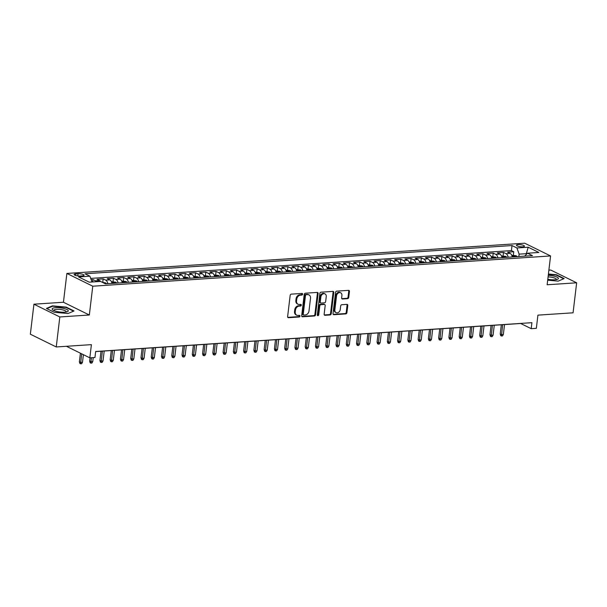<?xml version="1.0" encoding="UTF-8"?>
<svg xmlns="http://www.w3.org/2000/svg" width="607" height="607" viewBox="0 0 607 607"><rect width="100%" height="100%" fill="white"/><g stroke="black" fill="none" stroke-linecap="round" stroke-linejoin="round"><path stroke-width="0.91" d="M302.62 294.213A0.857 0.675 116.2 0 0 302.013 293.431L291.307 294.137A1.229 0.956 116.2 0 0 290.161 295.389L287.627 316.588A1.229 0.956 116.2 0 0 288.5 317.704L299.198 316.991A0.857 0.675 116.2 0 0 299.395 315.344L298.014 315.435A3.93 3.073 116.2 0 1 296.724 315.192A3.93 3.073 116.2 0 1 295.237 311.877L295.45 310.109A3.93 3.073 116.2 0 1 299.122 306.133L300.511 306.042A0.857 0.675 116.2 0 0 300.708 304.388L299.319 304.479A3.93 3.073 116.2 0 1 298.029 304.236A3.93 3.073 116.2 0 1 296.542 300.92L296.755 299.16A3.93 3.073 116.2 0 1 300.427 295.177L301.816 295.085A0.857 0.675 116.2 0 0 302.62 294.213M298.029 304.236L297.331 303.887A3.93 3.073 116.2 0 1 295.844 300.579L296.057 298.811A3.93 3.073 116.2 0 1 299.729 294.827L301.118 294.736A0.857 0.675 116.2 0 0 301.869 293.447M288.5 317.704L287.794 317.355L298.5 316.649A0.857 0.675 116.2 0 0 299.251 315.352M296.724 315.192L296.026 314.843A3.93 3.073 116.2 0 1 294.539 311.535L294.752 309.767A3.93 3.073 116.2 0 1 298.424 305.784L299.805 305.693A0.857 0.675 116.2 0 0 300.556 304.395M518.219 244.598A3.999 1.024 6.8 0 0 516.481 245.228A3.999 1.024 6.8 0 0 518.545 246.396A3.999 1.024 6.8 0 0 522.695 246.806A3.999 1.024 6.8 0 0 524.433 246.176A3.999 1.024 6.8 0 0 522.369 245.008A3.999 1.024 6.8 0 0 518.219 244.598M347.591 298.659A1.229 0.956 116.2 0 0 348.744 297.415L349.45 291.466A1.229 0.956 116.2 0 0 348.585 290.358L336.695 291.14A1.229 0.956 116.2 0 0 335.55 292.384L333.023 313.591A1.229 0.956 116.2 0 0 333.888 314.699L345.778 313.918A1.229 0.956 116.2 0 0 346.923 312.673L347.781 305.488A1.229 0.956 116.2 0 0 346.916 304.373L341.824 304.714A1.229 0.956 116.2 0 0 340.679 305.958L340.254 309.517A3.285 2.565 116.2 0 1 336.103 312.643A3.285 2.565 116.2 0 1 334.859 309.873L336.528 295.913A3.285 2.565 116.2 0 1 340.671 292.794A3.285 2.565 116.2 0 1 341.916 295.556L341.642 297.885A1.229 0.956 116.2 0 0 342.507 299.001L347.591 298.659L346.893 298.318A1.229 0.956 116.2 0 0 348.046 297.073L348.752 291.125A1.229 0.956 116.2 0 0 348.593 290.358M59.82 316.953L89.335 315.003L63.439 302.248L33.931 304.198L59.82 316.953L56.246 346.961L91.399 344.639L89.828 357.842L94.958 357.5L95.671 351.499L531.922 322.674L531.208 328.675L536.345 328.334L537.916 315.132L573.069 312.81L576.65 282.809L550.754 270.047L548.88 270.168M89.335 315.003L92.765 286.2L550.572 255.949L547.142 284.759L576.65 282.809M318.114 293.538A1.229 0.956 116.2 0 0 317.249 292.43L305.359 293.211A1.229 0.956 116.2 0 0 304.213 294.456L301.687 315.663A1.229 0.956 116.2 0 0 302.552 316.771L314.441 315.989A1.229 0.956 116.2 0 0 315.587 314.745L318.114 293.538L317.415 293.196A1.229 0.956 116.2 0 0 317.256 292.43M321.027 292.179L332.917 291.39A1.229 0.956 116.2 0 1 333.782 292.506L331.255 313.705A1.229 0.956 116.2 0 1 330.109 314.95L325.018 315.291A1.229 0.956 116.2 0 1 324.153 314.176L325.177 305.579A1.229 0.956 116.2 0 0 324.313 304.464L320.936 304.691A1.229 0.956 116.2 0 0 319.79 305.936L318.721 314.889A0.857 0.675 116.2 0 1 317.309 314.98L319.881 293.424A1.229 0.956 116.2 0 1 321.027 292.179M56.246 346.961L30.35 334.199L33.931 304.198M513.347 255.152L513.757 251.753L507.596 252.155L510.153 253.415L506.048 253.688A5 2.845 86.2 0 1 508.173 257.231M503.082 255.835L503.491 252.429L497.33 252.838L499.887 254.098L495.782 254.363A5 2.845 86.2 0 1 497.907 257.907M492.823 256.511L493.225 253.104L487.064 253.514L489.621 254.773L485.517 255.046A5 2.845 86.2 0 1 487.641 258.582M482.557 257.193L482.96 253.787L476.806 254.189L479.355 255.448L475.251 255.722A5 2.845 86.2 0 1 477.383 259.265M472.292 257.869L472.694 254.462L466.54 254.872L469.09 256.131L464.985 256.397A5 2.845 86.2 0 1 467.117 259.94M462.026 258.544L462.435 255.145L456.274 255.547L458.831 256.807L454.719 257.08A5 2.845 86.2 0 1 456.851 260.623M451.76 259.227L452.169 255.82L446.008 256.23L448.565 257.482L444.461 257.755A5 2.845 86.2 0 1 446.585 261.298M441.494 259.902L441.904 256.495L435.743 256.905L438.3 258.165L434.195 258.438A5 2.845 86.2 0 1 436.319 261.974M431.236 260.585L431.638 257.178L425.477 257.58L428.034 258.84L423.929 259.113A5 2.845 86.2 0 1 426.053 262.656M420.97 261.26L421.372 257.854L415.211 258.263L417.768 259.523L413.663 259.788A5 2.845 86.2 0 1 415.787 263.332M410.704 261.936L411.106 258.529L404.952 258.939L407.502 260.198L403.397 260.471A5 2.845 86.2 0 1 405.529 264.015M400.438 262.619L400.84 259.212L394.687 259.621L397.236 260.873L393.131 261.147A5 2.845 86.2 0 1 395.263 264.69M390.172 263.294L390.582 259.887L384.421 260.297L386.978 261.556L382.865 261.829A5 2.845 86.2 0 1 384.997 265.365M379.906 263.977L380.316 260.57L374.155 260.972L376.712 262.232L372.607 262.505A5 2.845 86.2 0 1 374.731 266.048M369.64 264.652L370.05 261.245L363.889 261.655L366.446 262.914L362.341 263.18A5 2.845 86.2 0 1 364.466 266.723M359.382 265.327L359.784 261.921L353.623 262.33L356.18 263.59L352.075 263.863A5 2.845 86.2 0 1 354.2 267.406M349.116 266.01L349.518 262.603L343.365 263.006L345.914 264.265L341.809 264.538A5 2.845 86.2 0 1 343.941 268.082M338.85 266.685L339.252 263.279L333.099 263.688L335.648 264.948L331.543 265.221A5 2.845 86.2 0 1 333.675 268.757M328.584 267.361L328.994 263.962L322.833 264.364L325.39 265.623L321.278 265.896A5 2.845 86.2 0 1 323.41 269.44M318.318 268.044L318.728 264.637L312.567 265.047L315.124 266.306L311.019 266.572A5 2.845 86.2 0 1 313.144 270.115M308.053 268.719L308.462 265.312L302.301 265.722L304.858 266.981L300.753 267.255A5 2.845 86.2 0 1 302.878 270.798M297.787 269.402L298.196 265.995L292.035 266.397L294.592 267.657L290.487 267.93A5 2.845 86.2 0 1 292.612 271.473M287.528 270.077L287.93 266.67L281.769 267.08L284.326 268.34L280.222 268.605A5 2.845 86.2 0 1 282.346 272.148M277.262 270.752L277.665 267.353L271.511 267.755L274.06 269.015L269.956 269.288A5 2.845 86.2 0 1 272.088 272.831M266.997 271.435L267.399 268.028L261.245 268.438L263.795 269.698L259.69 269.963A5 2.845 86.2 0 1 261.822 273.507M256.731 272.111L257.14 268.704L250.979 269.113L253.536 270.373L249.424 270.646A5 2.845 86.2 0 1 251.556 274.182M246.465 272.793L246.874 269.387L240.713 269.789L243.27 271.048L239.166 271.321A5 2.845 86.2 0 1 241.29 274.865M236.199 273.469L236.609 270.062L230.448 270.472L233.005 271.731L228.9 271.997A5 2.845 86.2 0 1 231.024 275.54M225.941 274.144L226.343 270.745L220.182 271.147L222.739 272.406L218.634 272.68A5 2.845 86.2 0 1 220.758 276.223M215.675 274.827L216.077 271.42L209.923 271.83L212.473 273.082L208.368 273.355A5 2.845 86.2 0 1 210.492 276.898M205.409 275.502L205.811 272.095L199.657 272.505L202.207 273.765L198.102 274.038A5 2.845 86.2 0 1 200.234 277.574M195.143 276.185L195.553 272.778L189.392 273.18L191.941 274.44L187.836 274.713A5 2.845 86.2 0 1 189.968 278.256M184.877 276.86L185.287 273.454L179.126 273.863L181.683 275.123L177.57 275.388A5 2.845 86.2 0 1 179.702 278.932M174.611 277.536L175.021 274.129L168.86 274.539L171.417 275.798L167.312 276.071A5 2.845 86.2 0 1 169.436 279.615M164.345 278.218L164.755 274.812L158.594 275.221L161.151 276.473L157.046 276.746A5 2.845 86.2 0 1 159.171 280.29M154.087 278.894L154.489 275.487L148.328 275.897L150.885 277.156L146.78 277.429A5 2.845 86.2 0 1 148.905 280.965M143.821 279.577L144.223 276.17L138.07 276.572L140.619 277.831L136.514 278.105A5 2.845 86.2 0 1 138.646 281.648M133.555 280.252L133.957 276.845L127.804 277.255L130.353 278.514L126.248 278.78A5 2.845 86.2 0 1 128.38 282.323M123.289 280.927L123.699 277.52L117.538 277.93L120.095 279.19L115.983 279.463A5 2.845 86.2 0 1 118.115 283.006M113.023 281.61L113.433 278.203L107.272 278.605L109.829 279.865L105.724 280.138A5 2.845 86.2 0 1 107.849 283.681M102.758 282.285L103.167 278.879L97.006 279.288L99.563 280.548A5 2.845 86.2 0 1 100.603 281.458M80.116 276.01L82.37 275.859A3.877 0.994 6.8 0 0 84.054 275.252A3.877 0.994 6.8 0 0 82.051 274.121A3.877 0.994 6.8 0 0 78.037 273.719L75.776 273.871A3.877 0.994 6.8 0 0 74.092 274.478A3.877 0.994 6.8 0 0 76.095 275.616A3.877 0.994 6.8 0 0 80.116 276.01M92.765 286.2L66.876 273.438L524.683 243.195L550.572 255.949M513.757 251.753L511.413 250.592L512.012 245.554L85.003 273.772L89.897 276.185L91.991 281.989M512.012 245.554L516.914 247.967L528.204 247.224L538.841 252.466L527.551 253.21L532.445 255.623L105.436 283.841L100.534 281.428L89.244 282.172L78.606 276.929L89.897 276.185M92.613 281.952L92.901 279.561L95.458 280.821A5 2.845 86.2 0 1 96.475 281.694M103.167 278.879L105.724 280.138M113.433 278.203L115.983 279.463M123.699 277.52L126.248 278.78M133.957 276.845L136.514 278.105M144.223 276.17L146.78 277.429M154.489 275.487L157.046 276.746M164.755 274.812L167.312 276.071M175.021 274.129L177.57 275.388M185.287 273.454L187.836 274.713M195.553 272.778L198.102 274.038M205.811 272.095L208.368 273.355M216.077 271.42L218.634 272.68M226.343 270.745L228.9 271.997M236.609 270.062L239.166 271.321M246.874 269.387L249.424 270.646M257.14 268.704L259.69 269.963M267.399 268.028L269.956 269.288M277.665 267.353L280.222 268.605M287.93 266.67L290.487 267.93M298.196 265.995L300.753 267.255M308.462 265.312L311.019 266.572M318.728 264.637L321.278 265.896M328.994 263.962L331.543 265.221M339.252 263.279L341.809 264.538M349.518 262.603L352.075 263.863M359.784 261.921L362.341 263.18M370.05 261.245L372.607 262.505M380.316 260.57L382.865 261.829M390.582 259.887L393.131 261.147M400.84 259.212L403.397 260.471M411.106 258.529L413.663 259.788M421.372 257.854L423.929 259.113M431.638 257.178L434.195 258.438M441.904 256.495L444.461 257.755M452.169 255.82L454.719 257.08M462.435 255.145L464.985 256.397M472.694 254.462L475.251 255.722M482.96 253.787L485.517 255.046M493.225 253.104L495.782 254.363M503.491 252.429L506.048 253.688M511.413 250.592L90.693 278.393M92.901 279.561L91.156 279.675M526.216 254.561L526.322 253.673L519.137 254.151L518.856 256.526M63.439 302.248L66.876 273.438M95.663 351.582L520.715 323.501L531.208 328.675M66.391 346.286L89.828 357.842M526.838 253.931L526.322 253.673L528.204 247.224M111.954 283.408A5 2.845 -93.8 0 0 109.829 279.865M122.219 282.733A5 2.845 -93.8 0 0 120.095 279.19M132.485 282.05A5 2.845 -93.8 0 0 130.353 278.514M142.751 281.375A5 2.845 -93.8 0 0 140.619 277.831M153.017 280.7A5 2.845 -93.8 0 0 150.885 277.156M163.275 280.017A5 2.845 -93.8 0 0 161.151 276.473M173.541 279.341A5 2.845 -93.8 0 0 171.417 275.798M183.807 278.659A5 2.845 -93.8 0 0 181.683 275.123M194.073 277.983A5 2.845 -93.8 0 0 191.941 274.44M204.339 277.308A5 2.845 -93.8 0 0 202.207 273.765M214.605 276.625A5 2.845 -93.8 0 0 212.473 273.082M224.863 275.95A5 2.845 -93.8 0 0 222.739 272.406M235.129 275.275A5 2.845 -93.8 0 0 233.005 271.731M245.395 274.592A5 2.845 -93.8 0 0 243.27 271.048M255.661 273.916A5 2.845 -93.8 0 0 253.536 270.373M265.927 273.233A5 2.845 -93.8 0 0 263.795 269.698M276.193 272.558A5 2.845 -93.8 0 0 274.06 269.015M286.458 271.883A5 2.845 -93.8 0 0 284.326 268.34M296.717 271.2A5 2.845 -93.8 0 0 294.592 267.657M306.983 270.525A5 2.845 -93.8 0 0 304.858 266.981M317.249 269.842A5 2.845 -93.8 0 0 315.124 266.306M327.514 269.167A5 2.845 -93.8 0 0 325.39 265.623M337.78 268.491A5 2.845 -93.8 0 0 335.648 264.948M348.046 267.808A5 2.845 -93.8 0 0 345.914 264.265M358.312 267.133A5 2.845 -93.8 0 0 356.18 263.59M368.57 266.45A5 2.845 -93.8 0 0 366.446 262.914M378.836 265.775A5 2.845 -93.8 0 0 376.712 262.232M389.102 265.1A5 2.845 -93.8 0 0 386.978 261.556M399.368 264.417A5 2.845 -93.8 0 0 397.236 260.873M409.634 263.742A5 2.845 -93.8 0 0 407.502 260.198M419.9 263.059A5 2.845 -93.8 0 0 417.768 259.523M430.158 262.383A5 2.845 -93.8 0 0 428.034 258.84M440.424 261.708A5 2.845 -93.8 0 0 438.3 258.165M450.69 261.025A5 2.845 -93.8 0 0 448.565 257.482M460.956 260.35A5 2.845 -93.8 0 0 458.831 256.807M471.222 259.675A5 2.845 -93.8 0 0 469.09 256.131M481.488 258.992A5 2.845 -93.8 0 0 479.355 255.448M491.753 258.316A5 2.845 -93.8 0 0 489.621 254.773M502.012 257.634A5 2.845 -93.8 0 0 499.887 254.098M527.551 253.21L524.66 256.139M512.278 256.958A5 2.845 -93.8 0 0 510.153 253.415M519.137 254.151L516.914 247.967M68.014 313.538L74.024 310.959L66.224 307.119L52.422 305.852L46.413 308.424L54.213 312.271L68.014 313.538M547.681 280.191L558.159 281.147L564.161 278.575L556.369 274.728L548.424 274M52.361 306.323L52.422 305.852M66.178 307.521L66.224 307.119M556.316 275.13L556.369 274.728M301.846 316.429A1.229 0.956 116.2 0 0 301.854 316.429L313.743 315.64A1.229 0.956 116.2 0 0 314.889 314.396L317.415 293.196M306.269 294.79A0.857 0.675 116.2 0 0 305.465 295.662L303.25 314.274A0.857 0.675 116.2 0 0 303.857 315.048L305.321 314.95A3.93 3.073 116.2 0 0 308.993 310.974L310.511 298.249A3.93 3.073 116.2 0 0 309.024 294.941A3.93 3.073 116.2 0 0 307.734 294.691L305.571 294.441A0.857 0.675 116.2 0 0 304.767 295.313L305.465 295.662M303.576 314.995L302.878 314.654A0.857 0.675 116.2 0 1 302.552 313.925L304.767 295.313M309.024 294.941L308.318 294.592A3.93 3.073 116.2 0 0 307.036 294.349L307.734 294.691M305.571 294.441L307.036 294.349M325.018 315.291L324.32 314.942A1.229 0.956 116.2 0 0 324.32 314.942L329.411 314.608A1.229 0.956 116.2 0 0 330.557 313.364L333.084 292.157A1.229 0.956 116.2 0 0 332.924 291.39M324.715 304.539L324.017 304.198A1.229 0.956 116.2 0 0 323.614 304.122L320.238 304.342A1.229 0.956 116.2 0 0 319.085 305.587L318.022 314.54L318.721 314.889M317.355 315.39A0.857 0.675 116.2 0 0 318.022 314.54M326.24 296.656A3.285 2.565 116.2 0 0 324.995 293.887A3.285 2.565 116.2 0 0 320.853 297.013L320.268 301.929A1.229 0.956 116.2 0 0 321.133 303.037L324.51 302.817A1.229 0.956 116.2 0 0 325.656 301.573L326.24 296.656M324.995 293.887L324.297 293.538A3.285 2.565 116.2 0 0 320.155 296.664L320.853 297.013M320.731 302.961L320.033 302.62A1.229 0.956 116.2 0 1 319.563 301.58L320.155 296.664M342.507 299.001L341.809 298.652A1.229 0.956 116.2 0 0 341.809 298.652L346.893 298.318M340.671 292.794L339.973 292.445A3.285 2.565 116.2 0 0 335.83 295.571L336.528 295.913M336.103 312.643L335.405 312.294A3.285 2.565 116.2 0 1 334.161 309.532L335.83 295.571M333.182 314.358A1.229 0.956 116.2 0 0 333.19 314.358L345.08 313.569A1.229 0.956 116.2 0 0 346.225 312.324L347.083 305.139A1.229 0.956 116.2 0 0 346.916 304.373M82.491 362.288L81.611 363.737L80.587 363.805L79.889 363.464L79.38 361.795L80.64 362.417L82.491 362.288L83.402 354.67M80.587 363.805L81.672 353.82M79.38 361.795L80.412 353.198M55.639 307.696A8.126 2.087 6.8 0 0 52.908 310.033A8.126 2.087 6.8 0 0 64.737 312.173A8.126 2.087 6.8 0 0 67.24 311.74A8.126 2.087 6.8 0 0 65.639 308.993A8.126 2.087 6.8 0 0 55.639 307.696M66.026 312.036A6.153 1.578 6.8 0 0 66.171 311.755A6.153 1.578 6.8 0 0 62.999 309.957A6.153 1.578 6.8 0 0 56.618 309.327A6.153 1.578 6.8 0 0 53.947 310.298A6.153 1.578 6.8 0 0 54.023 310.602M46.906 308.667L52.634 306.209L66.011 307.438L73.561 311.156M547.795 279.258A8.126 2.087 6.8 0 0 557.385 279.357A8.126 2.087 6.8 0 0 558.387 278.287A8.126 2.087 6.8 0 0 548.265 275.29M556.171 279.645A6.153 1.578 6.8 0 0 556.308 279.372A6.153 1.578 6.8 0 0 556.3 279.197A6.153 1.578 6.8 0 0 548.075 276.913M548.379 274.341L556.149 275.054L563.698 278.772M102.333 282.316L105.55 282.885A3.316 1.882 86.2 0 1 106.407 283.78M92.757 361.613L91.877 363.062L90.853 363.13L90.155 362.789L89.646 361.112L90.906 361.734L92.757 361.613L93.235 357.614M90.853 363.13L91.384 357.735M89.646 361.112L90.041 357.827M111.422 281.716L115.816 282.209A3.316 1.882 86.2 0 1 116.673 283.097M114.723 283.226A3.316 1.882 -93.8 0 0 114.374 282.741L113.145 282.824A3.316 1.882 86.2 0 1 113.494 283.31M103.023 360.937L102.143 362.387L101.119 362.455L100.421 362.106L99.912 360.437L101.172 361.059L103.023 360.937L104.199 351.021M101.119 362.455L102.355 351.142M99.912 360.437L101.012 351.233M121.681 281.033L126.081 281.527A3.316 1.882 86.2 0 1 126.939 282.422M124.989 282.551A3.316 1.882 -93.8 0 0 124.64 282.065L123.403 282.141A3.316 1.882 86.2 0 1 123.752 282.627M113.289 360.255L112.409 361.704L111.385 361.772L110.679 361.431L110.178 359.761L111.438 360.376L113.289 360.255L114.465 350.345M111.385 361.772L112.621 350.467M110.178 359.761L111.278 350.55M131.947 280.358L136.347 280.851A3.316 1.882 86.2 0 1 137.205 281.739M135.255 281.868A3.316 1.882 -93.8 0 0 134.906 281.382L133.669 281.466A3.316 1.882 86.2 0 1 134.018 281.952M123.547 359.579L122.675 361.028L121.65 361.097L120.945 360.748L120.444 359.078L121.704 359.701L123.547 359.579L124.731 349.662M121.65 361.097L122.887 349.784M120.444 359.078L121.537 349.875M142.213 279.683L146.613 280.168A3.316 1.882 86.2 0 1 147.471 281.064M145.521 281.193A3.316 1.882 -93.8 0 0 145.164 280.707L143.935 280.791A3.316 1.882 86.2 0 1 144.284 281.276M133.813 358.896L132.941 360.353L131.909 360.414L131.211 360.072L130.71 358.403L131.969 359.025L133.813 358.896L134.997 348.987M131.909 360.414L133.145 349.108M130.71 358.403L131.802 349.2M152.478 279L156.872 279.493A3.316 1.882 86.2 0 1 157.729 280.388M155.779 280.517A3.316 1.882 -93.8 0 0 155.43 280.032L154.201 280.108A3.316 1.882 86.2 0 1 154.55 280.593M144.079 358.221L143.206 359.67L142.175 359.739L141.477 359.397L140.976 357.72L142.235 358.342L144.079 358.221L145.263 348.304M142.175 359.739L143.411 348.433M140.976 357.72L142.068 348.517M162.744 278.325L167.137 278.818A3.316 1.882 86.2 0 1 167.995 279.706M166.045 279.835A3.316 1.882 -93.8 0 0 165.696 279.349L164.467 279.432A3.316 1.882 86.2 0 1 164.816 279.918M154.345 357.546L153.465 358.995L152.44 359.063L151.742 358.714L151.234 357.045L152.494 357.667L154.345 357.546L155.529 347.629M152.44 359.063L153.677 347.75M151.234 357.045L152.334 347.841M173.01 277.642L177.403 278.135A3.316 1.882 86.2 0 1 178.261 279.03M176.311 279.159A3.316 1.882 -93.8 0 0 175.962 278.674L174.733 278.757A3.316 1.882 86.2 0 1 175.082 279.235M164.611 356.863L163.731 358.312L162.706 358.38L162.008 358.039L161.5 356.37L162.759 356.984L164.611 356.863L165.794 346.954M162.706 358.38L163.943 347.075M161.5 356.37L162.6 347.158M183.268 276.967L187.669 277.46A3.316 1.882 86.2 0 1 188.527 278.347M186.577 278.476A3.316 1.882 -93.8 0 0 186.228 277.991L184.991 278.074A3.316 1.882 86.2 0 1 185.347 278.56M174.877 356.188L173.997 357.637L172.972 357.705L172.274 357.356L171.766 355.687L173.025 356.309L174.877 356.188L176.053 346.271M172.972 357.705L174.209 346.392M171.766 355.687L172.866 346.483M193.534 276.291L197.935 276.777A3.316 1.882 86.2 0 1 198.793 277.672M196.843 277.801A3.316 1.882 -93.8 0 0 196.493 277.316L195.257 277.399A3.316 1.882 86.2 0 1 195.606 277.885M185.135 355.512L184.262 356.962L183.238 357.022L182.532 356.681L182.032 355.012L183.291 355.634L185.135 355.512L186.319 345.595M183.238 357.022L184.475 345.717M182.032 355.012L183.132 345.808M203.8 275.608L208.201 276.102A3.316 1.882 86.2 0 1 209.058 276.997M207.108 277.126A3.316 1.882 -93.8 0 0 206.752 276.64L205.523 276.716A3.316 1.882 86.2 0 1 205.872 277.202M195.401 354.829L194.528 356.279L193.496 356.347L192.798 356.005L192.298 354.329L193.557 354.951L195.401 354.829L196.585 344.92M193.496 356.347L194.741 345.042M192.298 354.329L193.39 345.125M214.066 274.933L218.467 275.426A3.316 1.882 86.2 0 1 219.324 276.314M217.367 276.443A3.316 1.882 -93.8 0 0 217.018 275.957L215.788 276.041A3.316 1.882 86.2 0 1 216.138 276.526M205.667 354.154L204.794 355.603L203.762 355.672L203.064 355.323L202.563 353.653L203.823 354.276L205.667 354.154L206.85 344.237M203.762 355.672L204.999 344.359M202.563 353.653L203.656 344.45M224.332 274.25L228.725 274.743A3.316 1.882 86.2 0 1 229.583 275.639M227.633 275.768A3.316 1.882 -93.8 0 0 227.284 275.282L226.054 275.366A3.316 1.882 86.2 0 1 226.403 275.851M215.933 353.471L215.053 354.92L214.028 354.989L213.33 354.647L212.822 352.978L214.081 353.593L215.933 353.471L217.116 343.562M214.028 354.989L215.265 343.683M212.822 352.978L213.922 343.774M234.598 273.575L238.991 274.068A3.316 1.882 86.2 0 1 239.848 274.956M237.898 275.085A3.316 1.882 -93.8 0 0 237.549 274.599L236.32 274.683A3.316 1.882 86.2 0 1 236.669 275.168M226.199 352.796L225.318 354.245L224.294 354.313L223.596 353.964L223.088 352.295L224.347 352.917L226.199 352.796L227.382 342.879M224.294 354.313L225.531 343.001M223.088 352.295L224.188 343.092M244.864 272.9L249.257 273.385A3.316 1.882 86.2 0 1 250.114 274.281M248.164 274.41A3.316 1.882 -93.8 0 0 247.815 273.924L246.586 274.007A3.316 1.882 86.2 0 1 246.935 274.493M236.464 352.121L235.584 353.57L234.56 353.638L233.862 353.289L233.354 351.62L234.613 352.242L236.464 352.121L237.641 342.204M234.56 353.638L235.797 342.325M233.354 351.62L234.454 342.416M255.122 272.217L259.523 272.71A3.316 1.882 86.2 0 1 260.38 273.605M258.43 273.734A3.316 1.882 -93.8 0 0 258.081 273.249L256.844 273.325A3.316 1.882 86.2 0 1 257.201 273.81M246.73 351.438L245.85 352.887L244.826 352.955L244.12 352.614L243.619 350.937L244.879 351.559L246.73 351.438L247.906 341.529M244.826 352.955L246.063 341.65M243.619 350.937L244.72 341.733M265.388 271.541L269.789 272.035A3.316 1.882 86.2 0 1 270.646 272.922M268.696 273.051A3.316 1.882 -93.8 0 0 268.347 272.566L267.11 272.649A3.316 1.882 86.2 0 1 267.459 273.135M256.989 350.763L256.116 352.212L255.092 352.28L254.386 351.931L253.885 350.262L255.145 350.884L256.989 350.763L258.172 340.846M255.092 352.28L256.329 340.967M253.885 350.262L254.978 341.058M275.654 270.859L280.055 271.352A3.316 1.882 86.2 0 1 280.912 272.247M278.962 272.376A3.316 1.882 -93.8 0 0 278.605 271.89L277.376 271.974A3.316 1.882 86.2 0 1 277.725 272.46M267.255 350.08L266.382 351.529L265.35 351.597L264.652 351.256L264.151 349.586L265.411 350.201L267.255 350.08L268.438 340.17M265.35 351.597L266.594 340.292M264.151 349.586L265.244 340.383M285.92 270.183L290.313 270.676A3.316 1.882 86.2 0 1 291.17 271.564M289.22 271.693A3.316 1.882 -93.8 0 0 288.871 271.208L287.642 271.291A3.316 1.882 86.2 0 1 287.991 271.777M277.52 349.404L276.648 350.854L275.616 350.922L274.918 350.58L274.417 348.904L275.677 349.526L277.52 349.404L278.704 339.488M275.616 350.922L276.853 339.609M274.417 348.904L275.51 339.7M296.186 269.508L300.579 270.001A3.316 1.882 86.2 0 1 301.436 270.889M299.486 271.018A3.316 1.882 -93.8 0 0 299.137 270.532L297.908 270.616A3.316 1.882 86.2 0 1 298.257 271.101M287.786 348.729L286.906 350.178L285.882 350.247L285.184 349.898L284.675 348.228L285.935 348.85L287.786 348.729L288.97 338.812M285.882 350.247L287.119 338.934M284.675 348.228L285.776 339.025M306.452 268.825L310.845 269.318A3.316 1.882 86.2 0 1 311.702 270.214M309.752 270.343A3.316 1.882 -93.8 0 0 309.403 269.857L308.174 269.933A3.316 1.882 86.2 0 1 308.523 270.418M298.052 348.046L297.172 349.495L296.148 349.564L295.45 349.222L294.941 347.545L296.201 348.168L298.052 348.046L299.236 338.137M296.148 349.564L297.384 338.258M294.941 347.545L296.041 338.342M316.717 268.15L321.111 268.643A3.316 1.882 86.2 0 1 321.968 269.531M320.018 269.66A3.316 1.882 -93.8 0 0 319.669 269.174L318.432 269.258A3.316 1.882 86.2 0 1 318.789 269.743M308.318 347.371L307.438 348.82L306.414 348.888L305.716 348.539L305.207 346.87L306.467 347.492L308.318 347.371L309.494 337.454M306.414 348.888L307.65 337.575M305.207 346.87L306.307 337.667M326.976 267.467L331.376 267.96A3.316 1.882 86.2 0 1 332.234 268.855M330.284 268.984A3.316 1.882 -93.8 0 0 329.935 268.499L328.698 268.582A3.316 1.882 86.2 0 1 329.047 269.068M318.576 346.688L317.704 348.137L316.679 348.206L315.974 347.864L315.473 346.195L316.733 346.817L318.576 346.688L319.76 336.779M316.679 348.206L317.916 336.9M315.473 346.195L316.573 336.991M337.242 266.792L341.642 267.285A3.316 1.882 86.2 0 1 342.5 268.18M340.55 268.302A3.316 1.882 -93.8 0 0 340.201 267.824L338.964 267.899A3.316 1.882 86.2 0 1 339.313 268.385M328.842 346.013L327.97 347.462L326.938 347.53L326.24 347.189L325.739 345.512L326.998 346.134L328.842 346.013L330.026 336.096M326.938 347.53L328.182 336.225M325.739 345.512L326.832 336.308M347.507 266.116L351.908 266.61A3.316 1.882 86.2 0 1 352.766 267.497M350.808 267.626A3.316 1.882 -93.8 0 0 350.459 267.141L349.23 267.224A3.316 1.882 86.2 0 1 349.579 267.71M339.108 345.337L338.236 346.787L337.204 346.855L336.506 346.506L336.005 344.837L337.264 345.459L339.108 345.337L340.292 335.421M337.204 346.855L338.44 335.542M336.005 344.837L337.097 335.633M357.773 265.434L362.167 265.927A3.316 1.882 86.2 0 1 363.024 266.822M361.074 266.951A3.316 1.882 -93.8 0 0 360.725 266.465L359.496 266.541A3.316 1.882 86.2 0 1 359.845 267.027M349.374 344.655L348.494 346.104L347.47 346.172L346.772 345.831L346.263 344.161L347.523 344.776L349.374 344.655L350.558 334.745M347.47 346.172L348.706 334.867M346.263 344.161L347.363 334.95M368.039 264.758L372.432 265.251A3.316 1.882 86.2 0 1 373.29 266.139M371.34 266.268A3.316 1.882 -93.8 0 0 370.991 265.783L369.762 265.866A3.316 1.882 86.2 0 1 370.111 266.352M359.64 343.979L358.76 345.429L357.735 345.497L357.037 345.148L356.529 343.479L357.789 344.101L359.64 343.979L360.824 334.062M357.735 345.497L358.972 334.184M356.529 343.479L357.629 334.275M378.305 264.075L382.698 264.569A3.316 1.882 86.2 0 1 383.556 265.464M381.606 265.593A3.316 1.882 -93.8 0 0 381.257 265.107L380.028 265.191A3.316 1.882 86.2 0 1 380.377 265.676M369.906 343.296L369.026 344.746L368.001 344.814L367.303 344.473L366.795 342.803L368.054 343.425L369.906 343.296L371.089 333.387M368.001 344.814L369.238 333.509M366.795 342.803L367.895 333.6M388.563 263.4L392.964 263.893A3.316 1.882 86.2 0 1 393.822 264.789M391.872 264.918A3.316 1.882 -93.8 0 0 391.523 264.432L390.286 264.508A3.316 1.882 86.2 0 1 390.642 264.993M380.172 342.621L379.292 344.07L378.267 344.139L377.569 343.797L377.061 342.12L378.32 342.743L380.172 342.621L381.348 332.704M378.267 344.139L379.504 332.833M377.061 342.12L378.161 332.917M398.829 262.725L403.23 263.218A3.316 1.882 86.2 0 1 404.087 264.106M402.138 264.235A3.316 1.882 -93.8 0 0 401.788 263.749L400.552 263.833A3.316 1.882 86.2 0 1 400.901 264.318M390.43 341.946L389.557 343.395L388.533 343.463L387.827 343.114L387.327 341.445L388.586 342.067L390.43 341.946L391.614 332.029M388.533 343.463L389.77 332.15M387.327 341.445L388.427 332.241M409.095 262.042L413.496 262.535A3.316 1.882 86.2 0 1 414.353 263.43M412.403 263.559A3.316 1.882 -93.8 0 0 412.047 263.074L410.818 263.15A3.316 1.882 86.2 0 1 411.167 263.635M400.696 341.263L399.823 342.712L398.791 342.78L398.093 342.439L397.593 340.77L398.852 341.384L400.696 341.263L401.88 331.354M398.791 342.78L400.036 331.475M397.593 340.77L398.685 331.559M419.361 261.367L423.754 261.86A3.316 1.882 86.2 0 1 424.612 262.748M422.662 262.877A3.316 1.882 -93.8 0 0 422.313 262.391L421.083 262.474A3.316 1.882 86.2 0 1 421.433 262.96M410.962 340.588L410.089 342.037L409.057 342.105L408.359 341.756L407.858 340.087L409.118 340.709L410.962 340.588L412.145 330.671M409.057 342.105L410.294 330.792M407.858 340.087L408.951 330.883M429.627 260.691L434.02 261.177A3.316 1.882 86.2 0 1 434.878 262.072M432.928 262.201A3.316 1.882 -93.8 0 0 432.579 261.716L431.349 261.799A3.316 1.882 86.2 0 1 431.698 262.285M421.228 339.912L420.348 341.362L419.323 341.422L418.625 341.081L418.117 339.412L419.376 340.034L421.228 339.912L422.411 329.996M419.323 341.422L420.56 330.117M418.117 339.412L419.217 330.208M439.893 260.008L444.286 260.502A3.316 1.882 86.2 0 1 445.143 261.397M443.193 261.526A3.316 1.882 -93.8 0 0 442.844 261.04L441.615 261.116A3.316 1.882 86.2 0 1 441.964 261.602M431.494 339.23L430.613 340.679L429.589 340.747L428.891 340.406L428.383 338.729L429.642 339.351L431.494 339.23L432.677 329.313M429.589 340.747L430.826 329.442M428.383 338.729L429.483 329.525M450.159 259.333L454.552 259.826A3.316 1.882 86.2 0 1 455.409 260.714M453.459 260.843A3.316 1.882 -93.8 0 0 453.11 260.357L451.874 260.441A3.316 1.882 86.2 0 1 452.23 260.927M441.759 338.554L440.879 340.003L439.855 340.072L439.157 339.723L438.649 338.053L439.908 338.676L441.759 338.554L442.935 328.637M439.855 340.072L441.092 328.759M438.649 338.053L439.749 328.85M460.417 258.65L464.818 259.143A3.316 1.882 86.2 0 1 465.675 260.039M463.725 260.168A3.316 1.882 -93.8 0 0 463.376 259.682L462.139 259.766A3.316 1.882 86.2 0 1 462.488 260.251M452.018 337.871L451.145 339.321L450.121 339.389L449.415 339.047L448.914 337.378L450.174 337.993L452.018 337.871L453.201 327.962M450.121 339.389L451.358 328.084M448.914 337.378L450.015 328.175M470.683 257.975L475.084 258.468A3.316 1.882 86.2 0 1 475.941 259.356M473.991 259.485A3.316 1.882 -93.8 0 0 473.642 258.999L472.405 259.083A3.316 1.882 86.2 0 1 472.754 259.568M462.284 337.196L461.411 338.645L460.387 338.714L459.681 338.365L459.18 336.695L460.44 337.317L462.284 337.196L463.467 327.279M460.387 338.714L461.623 327.401M459.18 336.695L460.273 327.492M480.949 257.3L485.35 257.785A3.316 1.882 86.2 0 1 486.207 258.681M484.257 258.81A3.316 1.882 -93.8 0 0 483.9 258.324L482.671 258.407A3.316 1.882 86.2 0 1 483.02 258.893M472.549 336.521L471.677 337.97L470.645 338.038L469.947 337.689L469.446 336.02L470.706 336.642L472.549 336.521L473.733 326.604M470.645 338.038L471.882 326.725M469.446 336.02L470.539 326.816M491.215 256.617L495.608 257.11A3.316 1.882 86.2 0 1 496.465 258.005M494.515 258.134A3.316 1.882 -93.8 0 0 494.166 257.649L492.937 257.725A3.316 1.882 86.2 0 1 493.286 258.21M482.815 335.838L481.935 337.287L480.911 337.355L480.213 337.014L479.705 335.337L480.972 335.959L482.815 335.838L483.999 325.929M480.911 337.355L482.148 326.05M479.705 335.337L480.805 326.134M501.481 255.942L505.874 256.435A3.316 1.882 86.2 0 1 506.731 257.322M504.781 257.451A3.316 1.882 -93.8 0 0 504.432 256.966L503.203 257.049A3.316 1.882 86.2 0 1 503.552 257.535M493.081 335.163L492.201 336.612L491.177 336.68L490.479 336.331L489.97 334.662L491.23 335.284L493.081 335.163L494.265 325.246M491.177 336.68L492.414 325.367M489.97 334.662L491.071 325.458M511.747 255.259L516.14 255.752A3.316 1.882 86.2 0 1 516.997 256.647M515.047 256.776A3.316 1.882 -93.8 0 0 514.698 256.291L513.469 256.374A3.316 1.882 86.2 0 1 513.818 256.86M503.347 334.48L502.467 335.929L501.443 335.997L500.745 335.656L500.236 333.987L501.496 334.601L503.347 334.48L504.531 324.57M501.443 335.997L502.679 324.692M500.236 333.987L501.336 324.783M99.563 280.548L95.458 280.821M75.587 275.472L75.776 273.871M77.772 275.919L78.037 273.719M299.729 294.827L300.427 295.177M296.057 298.811L296.755 299.16M295.844 300.579L296.542 300.92M299.805 305.693L300.511 306.042M298.424 305.784L299.122 306.133M294.752 309.767L295.45 310.109M294.539 311.535L295.237 311.877M298.5 316.649L299.198 316.991M301.118 294.736L301.816 295.085M314.889 314.396L315.587 314.745M313.743 315.64L314.441 315.989M301.854 316.429L302.552 316.771M302.552 313.925L303.25 314.274M333.084 292.157L333.782 292.506M330.557 313.364L331.255 313.705M329.411 314.608L330.109 314.95M323.614 304.122L324.313 304.464M320.238 304.342L320.936 304.691M319.085 305.587L319.79 305.936M319.563 301.58L320.268 301.929M334.161 309.532L334.859 309.873M347.083 305.139L347.781 305.488M346.225 312.324L346.923 312.673M345.08 313.569L345.778 313.918M333.19 314.358L333.888 314.699M348.752 291.125L349.45 291.466M348.046 297.073L348.744 297.415M105.489 282.87L103.698 282.983M115.755 282.187L111.711 282.46M114.313 283.257L114.374 282.741M126.021 281.511L121.977 281.777M124.579 282.574L124.64 282.065M136.287 280.836L132.243 281.102M134.837 281.898L134.906 281.382M146.553 280.153L142.501 280.419M145.103 281.223L145.164 280.707M156.811 279.478L152.767 279.744M155.369 280.54L155.43 280.032M167.077 278.795L163.033 279.068M165.635 279.865L165.696 279.349M177.343 278.12L173.299 278.385M175.901 279.182L175.962 278.674M187.609 277.445L183.564 277.71M186.167 278.507L186.228 277.991M197.874 276.762L193.83 277.035M196.433 277.831L196.493 277.316M208.14 276.086L204.096 276.352M206.691 277.149L206.752 276.64M218.406 275.411L214.354 275.677M216.957 276.473L217.018 275.957M228.664 274.728L224.62 274.994M227.223 275.79L227.284 275.282M238.93 274.053L234.886 274.318M237.489 275.115L237.549 274.599M249.196 273.37L245.152 273.643M247.755 274.44L247.815 273.924M259.462 272.695L255.418 272.96M258.021 273.757L258.081 273.249M269.728 272.019L265.684 272.285M268.286 273.082L268.347 272.566M279.994 271.337L275.942 271.602M278.545 272.399L278.605 271.89M290.252 270.661L286.208 270.927M288.811 271.724L288.871 271.208M300.518 269.978L296.474 270.252M299.076 271.048L299.137 270.532M310.784 269.303L306.74 269.569M309.342 270.365L309.403 269.857M321.05 268.628L317.006 268.893M319.608 269.69L319.669 269.174M331.316 267.945L327.272 268.211M329.874 269.007L329.935 268.499M341.582 267.27L337.538 267.535M340.132 268.332L340.201 267.824M351.848 266.587L347.796 266.86M350.398 267.657L350.459 267.141M362.106 265.912L358.062 266.177M360.664 266.974L360.725 266.465M372.372 265.236L368.328 265.502M370.93 266.298L370.991 265.783M382.638 264.553L378.593 264.819M381.196 265.623L381.257 265.107M392.904 263.878L388.859 264.144M391.462 264.94L391.523 264.432M403.169 263.195L399.125 263.468M401.728 264.265L401.788 263.749M413.435 262.52L409.384 262.785M411.986 263.582L412.047 263.074M423.694 261.845L419.649 262.11M422.252 262.907L422.313 262.391M433.959 261.162L429.915 261.435M432.518 262.232L432.579 261.716M444.225 260.486L440.181 260.752M442.784 261.549L442.844 261.04M454.491 259.811L450.447 260.077M453.05 260.873L453.11 260.357M464.757 259.128L460.713 259.394M463.316 260.191L463.376 259.682M475.023 258.453L470.979 258.719M473.574 259.515L473.642 258.999M485.289 257.77L481.237 258.043M483.84 258.84L483.9 258.324M495.547 257.095L491.503 257.36M494.106 258.157L494.166 257.649M505.813 256.42L501.769 256.685M504.371 257.482L504.432 256.966M516.079 255.737L512.035 256.002M514.637 256.799L514.698 256.291"/></g></svg>

